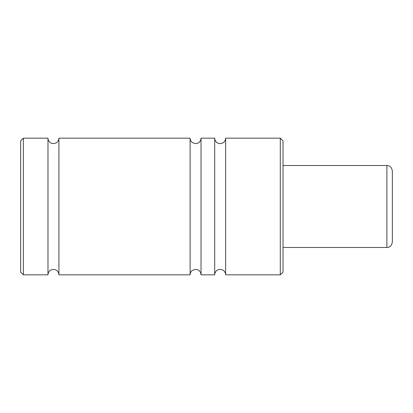 <?xml version="1.0" encoding="UTF-8"?>
<svg xmlns="http://www.w3.org/2000/svg" width="413" height="413" viewBox="0 0 413 413"><rect width="100%" height="100%" fill="white"/><g stroke="black" fill="none" stroke-linecap="round" stroke-linejoin="round"><path stroke-width="0.62" d="M214.698 274.826L214.698 138.174L201.033 138.174L201.033 274.826L214.698 274.826C214.874 271.326 217.625 269.772 218.193 269.73L220.165 269.359L222.137 269.73L223.65 270.613C224.935 271.723 225.596 273.127 225.632 274.826L225.632 138.174C225.596 139.873 224.935 141.277 223.65 142.387L222.137 143.27L220.165 143.641L218.193 143.27C217.625 143.228 214.874 141.674 214.698 138.174M190.104 274.826L190.104 138.174L58.914 138.174L58.914 274.826L190.104 274.826C190.145 273.008 190.883 271.542 192.319 270.432L195.566 269.359L197.46 269.699C198.023 269.766 200.754 271.093 201.033 274.826M58.914 274.826C58.873 273.081 58.181 271.646 56.829 270.536L55.812 269.901L53.447 269.359L51.042 269.916L50.061 270.536C48.713 271.646 48.022 273.081 47.98 274.826L47.98 138.174L23.381 138.174L23.381 274.826L20.65 272.095L20.65 140.905L23.381 138.174M280.293 138.174L283.029 140.905L283.029 272.095L280.293 274.826L280.293 138.174L225.632 138.174M386.883 165.505C388.561 165.727 391.292 165.572 392.35 170.972L392.35 242.028C391.292 247.428 388.561 247.273 386.883 247.495L386.883 165.505L283.029 165.505M58.914 138.174C58.873 139.919 58.181 141.354 56.829 142.464L55.812 143.099L53.447 143.641L51.042 143.084L50.061 142.464C48.713 141.354 48.022 139.919 47.98 138.174M201.033 138.174C200.754 141.907 198.023 143.234 197.46 143.301L195.566 143.641L192.319 142.568C190.883 141.458 190.145 139.992 190.104 138.174M386.883 247.495L283.029 247.495M280.293 274.826L225.632 274.826M47.98 274.826L23.381 274.826"/></g></svg>
